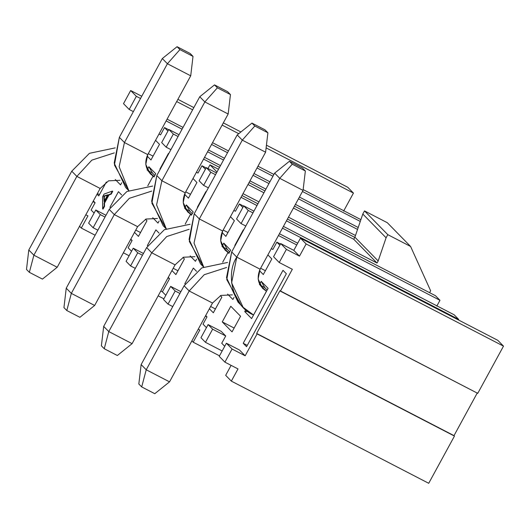 <?xml version="1.0" encoding="UTF-8"?>
<svg xmlns="http://www.w3.org/2000/svg" width="530" height="530" viewBox="0 0 530 530"><rect width="100%" height="100%" fill="white"/><g stroke="black" fill="none" stroke-linecap="round" stroke-linejoin="round"><path stroke-width="0.79" d="M272.884 249.458L271.307 248.636L272.884 249.458L276.865 242.157L280.476 244.032L276.865 242.157L279.84 245.198L276.865 242.157L272.884 249.458M278.462 235.506L296.747 244.966L278.462 235.506M297.714 243.204L279.429 233.737L297.714 243.204M234.141 328.05L222.262 321.902L232.047 331.879L240.574 316.244L230.788 306.267L240.574 316.244L232.047 331.879L222.262 321.902L230.788 306.267L222.262 321.902L234.141 328.05M265.391 270.717L260.614 268.246L265.391 270.717M259.415 270.591L263.304 274.553L271.83 258.918L267.889 254.903L271.83 258.918L263.304 274.553L259.415 270.591M273.56 256.719L280.721 243.581L293.805 250.359L300.457 238.169L497.822 340.346L300.457 238.169L306.135 243.952L503.5 346.136L497.822 340.346L503.5 346.136L306.135 243.952L299.483 256.149L286.392 249.372L279.231 262.509L292.322 269.28L280.39 291.169L477.755 393.353L503.5 346.136L477.755 393.353L279.939 290.718L256.646 333.45L454.011 435.627L477.311 392.896L454.011 435.627L256.646 333.45L454.455 436.084L257.09 333.907L245.158 355.796L232.067 349.018L224.906 362.149L237.996 368.926L231.345 381.123L428.717 483.3L454.455 436.084L428.717 483.3L231.345 381.123L225.674 375.333L231.106 365.362L225.674 375.333L231.345 381.123L237.996 368.926L224.906 362.149L232.067 349.018L245.158 355.796L239.481 350.005L226.389 343.228L239.481 350.005L245.158 355.796L257.09 333.907L256.646 333.45L279.939 290.718L280.39 291.169L292.322 269.28L279.231 262.509L273.56 256.719L279.231 262.509L286.392 249.372L280.721 243.581L273.56 256.719M219.228 356.359L226.389 343.228L232.067 349.018L226.389 343.228L219.228 356.359L224.906 362.149L219.228 356.359M224.72 346.302L221.739 343.261L225.72 335.967L212.629 329.19L205.468 342.32L222.169 350.973L205.468 342.32L200.956 337.723L205.468 342.32L212.629 329.19L208.118 324.585L200.956 337.723L208.118 324.585L212.629 329.19L225.72 335.967L221.202 331.363L208.118 324.585L221.202 331.363L225.72 335.967L221.739 343.261L224.72 346.302M243.217 343.274L246.569 346.693L286.352 273.732L283 270.313L243.217 343.274L247.285 345.381L243.217 343.274L283 270.313L286.352 273.732L246.569 346.693L243.217 343.274M251.604 318.583L268.087 288.353L261.204 281.337L264.894 287.737L267.16 290.049L264.894 287.737L261.204 281.337L268.087 288.353L251.604 318.583L244.727 311.56L251.604 318.583M247.987 311.534L244.727 311.56L245.721 309.732L244.727 311.56L247.987 311.534M299.483 256.149L293.805 250.359L280.721 243.581L286.392 249.372L299.483 256.149L306.135 243.952L300.457 238.169L293.805 250.359L299.483 256.149M216.989 172.005L209.979 164.856L207.979 168.527L209.979 164.856L216.989 172.005M205.395 169.262L201.97 165.771L197.995 173.065L201.97 165.771L205.395 169.262M167.95 131.062L164.525 127.571L160.55 134.865L164.525 127.571L167.95 131.062M93.359 200.956L95.108 202.738L91.127 210.032L94.108 213.073L91.127 210.032L95.108 202.738L93.359 200.956M130.804 239.149L132.102 240.474L128.127 247.775L131.553 251.266L128.127 247.775L132.102 240.474L130.804 239.149M168.249 277.342L169.547 278.674L162.392 291.805L165.81 295.296L162.392 291.805L160.809 290.99L162.392 291.805L169.547 278.674L168.249 277.342M205.693 315.542L206.998 316.867L203.016 324.168L206.442 327.659L203.016 324.168L206.998 316.867L205.693 315.542M242.839 207.455L239.421 203.964L235.439 211.258L239.421 203.964L242.839 207.455M197.61 207.548L197.352 207.276L205.872 191.641L206.137 191.913L205.872 191.641L197.352 207.276L197.61 207.548M184.407 258.951L175.881 274.586L171.939 270.572L175.881 274.586L184.407 258.951L182.943 257.461L184.407 258.951M147.671 245.807L147.373 245.509L155.893 229.874L159.099 233.14L155.893 229.874L147.373 245.509L147.671 245.807M196.935 182.525L188.415 198.16L184.526 194.199L188.415 198.16L196.935 182.525L192.999 178.511L196.935 182.525M109.929 207.31L118.448 191.674L121.648 194.941L118.448 191.674L109.929 207.31L110.293 207.502L109.929 207.31M155.555 140.317L159.49 144.332L150.97 159.967L147.082 155.999L150.97 159.967L159.49 144.332L155.555 140.317M112.738 191.31L111.22 194.099L108.995 194.98L104.489 203.235L104.569 206.289L103.052 209.078L104.569 206.289L104.489 203.235L108.995 194.98L111.22 194.099L112.738 191.31L112.327 191.098L112.738 191.31M106.358 181.976L98.752 195.915L97.05 194.179L98.752 195.915L106.358 181.976M146.962 220.758L138.436 236.393L134.494 232.372L138.436 236.393L146.962 220.758L145.498 219.268L146.962 220.758M160.166 169.348L159.908 169.083L168.427 153.448L168.692 153.72L168.427 153.448L159.908 169.083L160.166 169.348M235.062 245.741L234.797 245.476L243.316 229.841L243.581 230.106L243.316 229.841L234.797 245.476L235.062 245.741M221.851 297.151L213.325 312.786L209.39 308.765L213.325 312.786L221.851 297.151L220.387 295.66L221.851 297.151M185.116 284.007L184.818 283.702L193.344 268.067L196.544 271.334L193.344 268.067L184.818 283.702L185.116 284.007M234.386 220.725L225.859 236.36L221.971 232.392L225.859 236.36L234.386 220.725L230.444 216.704L234.386 220.725M259.448 284.564L261.204 281.337L259.448 284.564L264.894 287.737L259.442 284.564M147.108 169.978L148.87 166.745L155.754 173.767L153.992 176.994L153.097 176.086L147.771 185.858L153.104 176.066L154.117 176.616L153.097 176.086L153.992 177L155.754 173.767L148.87 166.745L152.554 173.144L154.826 175.463L152.554 173.144L148.87 166.745L147.108 169.978L152.554 173.144L147.108 169.978M121.701 182.784L120.549 184.897L115.268 179.511L120.549 184.897L121.701 182.784M159.146 220.977L157.993 223.09L152.713 217.704L157.993 223.09L159.146 220.977M185.454 209.092L191.562 214.809L190.548 214.286L191.436 215.193L193.198 211.96L186.315 204.944L184.553 208.171L186.315 204.944L193.198 211.96L191.436 215.193L190.542 214.286L185.215 224.057L190.548 214.266M234.035 297.37L232.882 299.483L227.602 294.097L232.882 299.483L234.035 297.37M227.986 252.479L222.66 262.251L227.999 252.459L229.006 253.009L227.993 252.479L228.881 253.393L227.986 252.479M222.004 246.37L223.759 243.137L230.643 250.16L228.881 253.386L230.643 250.16L223.759 243.137L227.45 249.537L229.715 251.856L227.45 249.537L223.759 243.137L222.004 246.37L227.45 249.537L221.997 246.37M196.59 259.17L195.438 261.29L190.157 255.904L195.438 261.29L196.59 259.17M241.985 195.537L257.931 203.798L241.985 195.537M287.426 219.069L435.455 295.7L439.966 300.305L286.465 220.838L439.966 300.305L436.786 306.141L439.966 300.305L435.455 295.7L287.426 219.069M387.794 234.657L386.092 237.785L378.175 260.952L377.042 263.039L288.459 217.174L377.042 263.039L353.762 239.288L293.428 208.058L353.762 239.288L354.895 237.202L362.811 214.04L364.514 210.913L387.311 222.713L410.591 246.463L387.794 234.657L364.514 210.913L362.811 214.04L386.092 237.785L387.794 234.657L410.591 246.463L430.632 290.778L410.591 246.463L387.311 222.713L364.514 210.913L387.794 234.657M258.958 201.903L243.012 193.649L258.958 201.903M429.598 292.673L430.632 290.778L429.598 292.673M263.933 192.787L247.987 184.526L263.933 192.787M218.486 169.255L209.979 164.856L218.486 169.255M216.485 172.932L206.276 167.646L210.788 172.25L215.518 174.701L210.788 172.25L203.626 185.387L208.363 187.832L203.626 185.387L199.114 180.783L206.276 167.646L216.485 172.932M206.13 167.917L201.97 165.771L206.13 167.917M354.789 237.4L294.461 206.163L354.789 237.4M264.96 190.893L249.02 182.638L264.96 190.893M219.519 167.367L203.573 159.113L219.519 167.367M196.411 172.243L197.995 173.065L196.411 172.243M204.54 157.344L220.487 165.599L204.54 157.344M249.981 180.869L265.927 189.124L249.981 180.869M295.422 204.394L355.484 235.492L295.422 204.394M357.551 229.424L298.463 198.829L357.551 229.424M268.962 183.559L253.015 175.304L268.962 183.559M223.521 160.034L207.575 151.779L223.521 160.034M178.073 136.508L173.343 134.057L166.181 147.188L170.912 149.639L166.181 147.188L161.67 142.583L168.832 129.452L179.041 134.739L168.832 129.452L173.343 134.057L178.073 136.508M208.535 150.01L224.481 158.265L208.535 150.01M253.983 173.535L269.929 181.79L253.983 173.535M299.423 197.061L358.214 227.496L299.423 197.061M168.679 129.724L164.525 127.571L168.679 129.724M360.287 221.434L302.458 191.496L360.287 221.434M272.963 176.225L257.017 167.97L272.963 176.225M227.516 152.7L211.569 144.445L227.516 152.7M182.075 129.174L166.129 120.919L182.075 129.174M158.967 134.05L160.55 134.865L158.967 134.05M167.096 119.151L183.035 127.405L167.096 119.151M212.537 142.676L228.483 150.931L212.537 142.676M257.977 166.201L273.924 174.456L257.977 166.201M303.153 189.588L360.897 219.645L303.153 189.588M343.619 211.112L353.45 193.079L266.126 147.87L353.45 193.079L343.619 211.112M238.752 133.692L222.123 125.087L238.752 133.692M192.628 109.816L176.682 101.561L192.628 109.816M140.536 98.487L136.343 96.314L129.181 109.452L133.374 111.618L129.181 109.452L123.51 103.661L130.672 90.531L141.749 96.261L130.672 90.531L136.343 96.314L140.536 98.487M177.894 99.342L193.841 107.597L177.894 99.342M223.335 122.867L240.905 131.963L223.335 122.867M266.438 145.18L347.773 187.289L353.45 193.079L347.773 187.289L266.438 145.18M92.982 201.638L95.108 202.738L92.982 201.638M85.82 214.769L87.947 215.869L81.295 228.066L95.122 235.221L81.295 228.066L79.546 226.284L81.295 228.066L87.947 215.869L85.82 214.769M88.616 223.13L95.778 209.999L105.987 215.286L95.778 209.999L100.289 214.604L105.026 217.055L100.289 214.604L93.134 227.734L97.864 230.186L93.134 227.734L88.616 223.13L93.134 227.734L100.289 214.604L95.778 209.999L88.616 223.13M130.526 239.659L132.102 240.474L130.526 239.659M123.364 252.79L129.101 255.765L123.364 252.79M126.067 261.33L133.222 248.192L143.431 253.479L133.222 248.192L137.74 252.797L142.471 255.248L137.74 252.797L130.579 265.934L135.309 268.379L130.579 265.934L126.067 261.33L130.579 265.934L137.74 252.797L133.222 248.192L126.067 261.33M158.159 295.846L163.896 298.821L158.159 295.846M167.97 277.852L169.547 278.674L167.97 277.852M163.512 299.523L170.667 286.392L180.882 291.679L170.667 286.392L175.185 290.996L179.915 293.441L175.185 290.996L168.023 304.127L172.753 306.578L168.023 304.127L163.512 299.523L168.023 304.127L175.185 290.996L170.667 286.392L163.512 299.523M205.415 316.052L206.998 316.867L205.415 316.052M198.253 329.183L199.836 330.005L193.185 342.194L219.519 355.829L193.185 342.194L191.886 340.869L193.185 342.194L199.836 330.005L198.253 329.183M458.404 319.935L458.688 319.404L282.464 228.172L458.688 319.404L458.404 319.935M252.969 212.901L248.232 210.45L241.07 223.581L245.807 226.032L241.07 223.581L236.559 218.976L243.72 205.845L253.93 211.132L243.72 205.845L248.232 210.45L252.969 212.901M283.431 226.403L454.177 314.8L458.688 319.404L454.177 314.8L283.431 226.403M243.575 206.117L239.421 203.964L243.575 206.117M256.964 205.56L241.018 197.306L256.964 205.56M233.862 210.443L235.439 211.258L233.862 210.443M227.946 232.524L223.17 230.053L227.946 232.524M185.182 283.894L184.818 283.702L185.182 283.894M215.419 308.95L210.635 306.473L215.419 308.95M140.523 232.557L135.746 230.086L140.523 232.557M99.468 194.603L97.401 193.536L99.468 194.603M104.085 194.073L112.327 191.098L110.81 193.887L111.22 194.099L108.584 194.768L108.995 194.98L108.584 194.768L104.085 203.03L104.489 203.235L104.085 203.03L104.158 206.077L104.569 206.289L104.158 206.077L102.641 208.866L103.052 209.078L102.641 208.866L102.562 196.862L104.085 194.073L102.562 196.862L102.641 208.866L104.158 206.077L104.085 203.03L108.584 194.768L110.81 193.887L112.327 191.098L104.085 194.073M148.281 153.66L153.057 156.131L148.281 153.66M190.502 194.331L185.725 191.853L190.502 194.331M147.737 245.695L147.373 245.509L147.737 245.695M177.967 270.75L173.191 268.279L177.967 270.75M186.315 204.944L189.998 211.344L192.271 213.656L189.998 211.344L186.315 204.944M386.092 237.785L362.811 214.04L354.895 237.202L378.175 260.952L386.092 237.785M378.175 260.952L354.895 237.202L353.762 239.288L377.042 263.039L378.175 260.952M199.114 180.783L203.626 185.387L210.788 172.25L206.276 167.646L199.114 180.783M161.67 142.583L166.181 147.188L173.343 134.057L168.832 129.452L161.67 142.583M123.51 103.661L129.181 109.452L136.343 96.314L130.672 90.531L123.51 103.661M236.559 218.976L241.07 223.581L248.232 210.45L243.72 205.845L236.559 218.976M107.742 194.821L104.079 201.546L103.814 196.06L107.742 194.821L103.827 196.027L104.708 196.232L104.297 196.02L107.504 195.259L104.224 196.272L104.33 196.935L103.92 196.723L104.079 201.546L107.742 194.821M104.456 200.85L104.33 196.935L103.794 196.093L104.33 196.935L104.456 200.85M184.553 208.177L189.998 211.344L184.553 208.177M148.009 170.892L154.117 176.616L147.93 170.799M222.898 247.285L229.006 253.009L222.819 247.185M260.343 285.478L266.517 291.235L253.559 314.999L266.457 291.202L260.363 285.445M114.281 152.892L91.869 160.133L76.85 176.391L100.163 188.461L108.564 180.843L120.038 180.286L108.564 180.843L100.163 188.461L76.85 176.391L91.869 160.133L114.281 152.892M71.755 171.197L89.451 153.316L115.235 147.87L89.451 153.316L71.755 171.197L76.85 176.391L33.887 255.188L57.207 267.259L100.163 188.461L57.207 267.259L33.887 255.188L76.85 176.391L71.755 171.197L28.792 249.994L71.755 171.197M128.346 189.998L114.44 165.022L119.349 137.343L114.182 163.068L125.683 187.514L128.677 190.568M147.757 154.614L145.79 164.399L150.169 173.694L153.117 176.053C145.743 170.382 143.955 163.233 147.757 154.614L124.444 142.543L119.131 166.705L128.777 190.515L119.131 166.705L124.444 142.543L119.349 137.343L162.312 58.545L119.349 137.343L124.444 142.543L147.757 154.614L190.72 75.816L147.757 154.614M109.2 209.39L126.895 191.515L152.68 186.063L126.895 191.515L109.2 209.39L114.294 214.59L129.313 198.326L151.732 191.085L129.313 198.326L114.294 214.59L137.614 226.661L146.008 219.042L157.483 218.479L146.008 219.042L137.614 226.661L114.294 214.59L109.2 209.39L66.237 288.188L109.2 209.39M165.791 228.191L151.885 203.215L156.794 175.543L151.626 201.268L163.127 225.707L166.122 228.761M190.568 214.246C183.188 208.575 181.399 201.427 185.202 192.807L183.234 202.593L187.613 211.894L191.562 214.809L185.374 208.992M185.202 192.807L161.888 180.737L156.575 204.905L166.228 228.715L156.575 204.905L161.888 180.737L156.794 175.543L199.757 96.745L156.794 175.543L161.888 180.737L185.202 192.807L228.165 114.01L185.202 192.807M146.644 247.59L164.34 229.709L190.124 224.263L164.34 229.709L146.644 247.59L151.739 252.784L166.758 236.526L189.177 229.285L166.758 236.526L151.739 252.784L175.059 264.854L183.459 257.235L194.934 256.672L183.459 257.235L175.059 264.854L151.739 252.784L146.644 247.59L103.688 326.387L146.644 247.59M203.235 266.385L189.329 241.415L194.238 213.736L189.071 239.461L200.572 263.907L203.235 266.385M222.646 231L220.685 240.792L225.058 250.087L228.013 252.446C220.632 246.768 218.844 239.626 222.646 231L199.333 218.93L194.026 243.098L203.672 266.908L194.026 243.098L199.333 218.93L194.238 213.736L237.202 134.938L194.238 213.736L199.333 218.93L222.646 231L265.61 152.203L222.646 231M184.095 285.783L201.784 267.902L227.569 262.456L201.784 267.902L184.095 285.783L189.184 290.977L204.202 274.719L226.621 267.478L204.202 274.719L189.184 290.977L212.503 303.047L220.904 295.429L232.378 294.872L220.904 295.429L212.503 303.047L189.184 290.977L184.095 285.783L141.132 364.58L184.095 285.783M240.68 304.584L226.774 279.608L231.683 251.929L226.515 277.66L238.016 302.1L243.111 307.294L231.61 282.854L236.777 257.13C224.746 275.236 233.942 307.042 253.499 314.966L243.111 307.294M260.091 269.2L258.13 278.985L262.502 288.287L266.457 291.202C258.329 285.802 256.209 278.469 260.091 269.2L236.777 257.13L231.683 251.929L274.646 173.131L231.683 251.929L236.777 257.13L260.091 269.2L303.054 190.402L260.091 269.2M28.792 249.994L33.887 255.188L29.362 272.334L42.446 279.111L57.207 267.259L42.446 279.111L29.362 272.334L33.887 255.188L28.792 249.994L26.5 269.419L28.792 249.994M190.72 75.816L167.407 63.746L124.444 142.543L167.407 63.746L162.312 58.545L177.066 46.7L190.157 53.477L193.013 56.392L190.72 75.816L193.013 56.392L179.922 49.615L167.407 63.746L190.72 75.816M66.237 288.188L71.331 293.388L114.294 214.59L71.331 293.388L94.651 305.459L137.614 226.661L94.651 305.459L71.331 293.388L66.237 288.188L63.944 307.612L66.237 288.188M228.165 114.01L204.852 101.939L161.888 180.737L204.852 101.939L199.757 96.745L214.511 84.893L227.602 91.67L230.457 94.585L228.165 114.01L230.457 94.585L217.373 87.814L204.852 101.939L228.165 114.01M103.688 326.387L108.776 331.581L151.739 252.784L108.776 331.581L132.096 343.652L175.059 264.854L132.096 343.652L108.776 331.581L103.688 326.387L101.389 345.805L103.688 326.387M265.61 152.203L242.296 140.132L199.333 218.93L242.296 140.132L237.202 134.938L251.955 123.093L265.046 129.87L267.902 132.785L265.61 152.203L267.902 132.785L254.817 126.007L242.296 140.132L265.61 152.203M141.132 364.58L146.227 369.781L189.184 290.977L146.227 369.781L169.54 381.852L212.503 303.047L169.54 381.852L146.227 369.781L141.132 364.58L138.833 384.005L141.132 364.58M303.054 190.402L279.741 178.332L236.777 257.13L279.741 178.332L274.646 173.131L289.4 161.286L302.491 168.063L305.353 170.978L303.054 190.402L305.353 170.978L292.262 164.201L279.741 178.332L303.054 190.402M26.5 269.419L29.362 272.334L26.5 269.419M66.806 310.527L71.331 293.388L66.806 310.527L79.897 317.304L94.651 305.459L79.897 317.304L66.806 310.527L63.944 307.612L66.806 310.527M104.251 348.727L108.776 331.581L104.251 348.727L117.342 355.504L132.096 343.652L117.342 355.504L104.251 348.727L101.389 345.805L104.251 348.727M141.695 386.92L146.227 369.781L141.695 386.92L154.786 393.697L169.54 381.852L154.786 393.697L141.695 386.92L138.833 384.005L141.695 386.92M289.4 161.286L274.646 173.131L279.741 178.332L292.262 164.201L289.4 161.286L292.262 164.201L305.353 170.978L302.491 168.063L289.4 161.286M251.955 123.093L237.202 134.938L242.296 140.132L254.817 126.007L251.955 123.093L254.817 126.007L267.902 132.785L265.046 129.87L251.955 123.093M214.511 84.893L199.757 96.745L204.852 101.939L217.373 87.814L214.511 84.893L217.373 87.814L230.457 94.585L227.602 91.67L214.511 84.893M177.066 46.7L162.312 58.545L167.407 63.746L179.922 49.615L177.066 46.7L179.922 49.615L193.013 56.392L190.157 53.477L177.066 46.7M200.572 263.907L203.566 266.961"/></g></svg>
